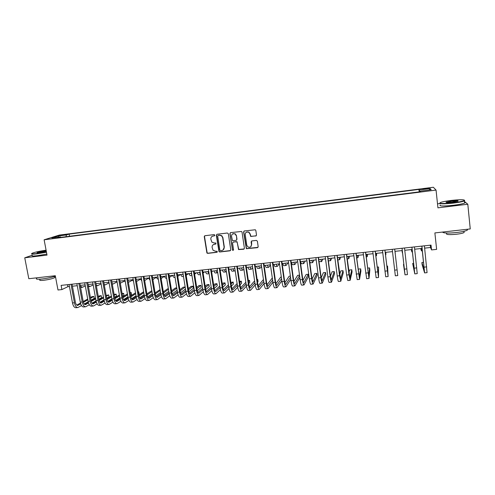 <?xml version="1.0" encoding="UTF-8"?>
<svg xmlns="http://www.w3.org/2000/svg" width="495" height="495" viewBox="0 0 495 495"><rect width="100%" height="100%" fill="white"/><g stroke="black" fill="none" stroke-linecap="round" stroke-linejoin="round"><path stroke-width="0.74" d="M214.873 235.156L214.174 234.605L204.992 235.719L204.268 236.709L206.91 253.001L207.727 253.366L216.884 252.314L217.225 251.287L215.504 251.219L213.017 250.229L212.108 247.389C212.008 245.656 212.782 244.604 214.434 244.239L215.622 244.097L215.944 243.033L214.242 243.002L211.866 242.135L210.839 239.165C210.74 237.427 211.52 236.369 213.172 235.997L214.36 235.849L214.873 235.156M425.688 188.44L422.866 188.972L426.065 188.923L428.893 188.385L425.688 188.44M255.736 236.041L256.497 235.038L255.841 230.484L255.302 229.767L244.332 230.961L243.577 231.963L246.331 248.707L257.412 247.673L258.173 246.671L257.388 241.201L256.367 240.403L251.875 240.929L251.12 241.931L251.51 244.641C251.281 246.974 250.062 247.729 247.853 246.9L246.776 245.192L245.223 234.574C245.365 232.384 246.504 231.573 248.626 232.143L249.963 234.011L250.699 236.468L256.255 235.787M32.262 255.216L24.75 257.802L28.809 278.716L55.304 275.727L57.989 289.996L61.894 289.575L61.108 285.38L431.034 245.105L431.547 249.919L436.633 249.375L434.876 232.928L470.25 228.938L467.806 204.237L464.459 201.49M24.75 257.802L47.019 255.104L44.123 239.797L436.058 190.086L437.927 207.844L467.806 204.237M228.35 233.801L227.341 233.015L217.058 234.259L216.321 235.255L219.007 251.701L219.761 251.986L230.02 250.81L230.757 249.827L228.35 233.801M230.627 232.619L241.554 231.462L242.03 232.149L244.4 248.255L243.651 249.251L238.547 249.567L237.235 242.463L236.22 241.678L233.281 242.024L232.539 243.014L233.547 249.777L232.551 250.315L229.884 233.615L230.627 232.619M61.064 235.496L66.485 234.543L63.496 234.735L59.753 235.478L61.064 235.496M44.123 239.797L59.301 235.088L433.348 187.258L436.058 190.086M419.203 191.874L418.931 189.418L69.145 234.11L66.435 234.964L66.002 236.715M418.931 189.418L419.284 189.95L430.149 188.564L431.17 189.74L420.069 191.15L420.441 191.72L57.531 237.786L60.396 236.882L51.839 237.971L58.02 236.041L66.435 234.964M439.733 203.556L437.506 203.829M424.648 248.131L430.526 247.5L431.547 249.919M61.894 289.575L67.84 286.704L69.442 286.531M72.431 286.209L77.257 285.689M80.227 285.368L85.109 284.842M88.073 284.52L93.017 283.988M95.968 283.666L100.961 283.128M103.907 282.806L108.962 282.261M111.895 281.946L117.006 281.389M119.926 281.073L125.099 280.517M128.298 280.25L133.242 279.638M136.261 279.39L141.428 278.753M144.311 278.438L149.669 277.862M152.54 277.553L157.954 276.965M160.813 276.656L166.295 276.062M169.142 275.758L174.685 275.158M177.519 274.849L183.125 274.242M185.947 273.939L191.615 273.327M194.424 273.023L200.159 272.405M202.95 272.101L208.754 271.47M211.538 271.173L217.15 270.586M220.17 270.239L226.11 269.596M228.857 269.299L234.865 268.649M237.6 268.352L243.676 267.696M246.399 267.405L252.543 266.737M255.247 266.446L261.465 265.778M264.157 265.481L270.443 264.806M273.116 264.516L279.477 263.829M282.138 263.538L288.566 262.845M291.215 262.56L297.712 261.855M300.347 261.57L306.919 260.859M309.536 260.58L316.187 259.856M318.786 259.578L325.512 258.848M328.092 258.569L334.898 257.839M337.46 257.561L344.341 256.812M346.89 256.54L353.851 255.785M356.375 255.513L363.417 254.752M365.929 254.48L373.044 253.712M375.538 253.44L382.74 252.667M385.215 252.394L392.498 251.608M394.948 251.342L402.293 250.55M404.78 250.284L412.143 249.486M414.68 249.214L422.062 248.416M67.462 284.687L67.84 286.704M430.279 245.186L430.526 247.5M69.541 236.263L69.145 234.11M60.78 237.377L60.396 236.882M420.069 191.15L420.107 191.763M419.562 191.831L419.284 189.95M58.664 237.099L58.02 236.041M430.149 188.564L429.128 190M214.7 235.694L212.244 236.282M213.413 244.573L215.981 243.924M204.806 235.762L204.509 236.573L207.145 252.846L207.962 253.205L217.256 252.122M216.841 234.314L216.55 235.119L219.223 251.547L219.978 251.831L230.528 250.557M218.202 235.391L217.689 236.084L219.823 250.093L220.523 250.643L221.785 250.495C223.443 250.13 224.223 249.078 224.13 247.339L222.682 237.749L221.556 235.83L219.464 235.236L218.085 235.416M223.146 249.932L224.13 247.339M218.425 235.255L219.681 235.1L221.772 235.694L222.892 237.612L224.346 247.191M232.99 242.111L237.043 241.696L238.738 249.412L244.184 248.979M230.379 232.687L230.088 233.485L232.526 249.758L233.417 250.26M236.226 235.7L235.076 233.937C232.898 233.201 231.716 233.974 231.53 236.263L232.458 240.607L236.035 240.428L236.783 239.431L236.424 235.564L235.274 233.807L232.638 233.881M236.53 240.193L236.783 239.431M236.424 235.564L236.981 239.289M246.263 232.235L248.812 232.006L250.142 233.875L250.878 236.332L255.909 235.905M250.81 246.702L251.51 244.641M251.522 241.053L251.689 244.493M244.041 231.047L243.763 231.833L246.516 248.552L257.975 247.37M81.743 285.2L82.504 285.12M85.307 285.9L82.424 287.292L80.363 286.11M77.715 307.55L75.995 307.723C74.386 307.754 73.217 306.17 72.493 302.959L69.071 284.514M81.539 305.582L77.925 307.531C76.323 307.562 75.16 305.972 74.436 302.761L71.02 284.303M72.053 284.186L75.395 302.241C75.877 304.382 76.651 305.44 77.721 305.421L80.71 303.812M83.383 302.315L87.844 299.822M90.579 298.293L93.889 296.437L92.051 296.629L90.436 297.526M76.781 305.13L80.487 303.064M83.197 301.554L87.702 299.048M93.889 296.437L94.242 298.38L90.932 300.255M88.209 301.802L84.249 304.048M46.091 250.185C39.934 251.095 35.374 252.073 32.41 253.124C30.715 253.935 32.28 254.071 37.113 253.533L46.425 251.961M46.474 252.233L37.026 253.83C32.707 254.325 30.925 254.269 31.692 253.663M46.313 251.38L39.724 252.636C37.589 252.883 36.723 252.852 37.125 252.549L46.196 250.742M46.245 251.027L37.373 252.797M55.384 276.179C51.536 277.423 47.019 278.369 41.84 279.013C37.199 279.471 35.485 279.242 36.704 278.326M54.698 277.014L54.809 277.627C52.563 278.704 48.85 279.595 43.684 280.288C40.336 280.615 39.099 280.442 39.971 279.774M46.827 254.077L37.379 255.674C32.726 256.193 31.024 256.082 32.286 255.346M450.933 200.456C445.995 201.088 442.536 201.75 440.569 202.455C438.657 203.73 442.914 203.835 453.327 202.777C459.1 202.04 462.757 201.286 464.304 200.531C464.799 199.473 460.344 199.448 450.933 200.456M464.595 200.209L464.403 200.921C462.571 201.675 458.896 202.399 453.383 203.105C443.706 204.119 439.17 204.088 439.764 203.024M451.514 201.026C456.693 200.487 458.834 200.537 457.925 201.18L452.708 202.183C447.975 202.684 445.76 202.672 446.063 202.146L451.514 201.026M457.999 201.149L451.57 201.335L446.292 202.48M467.546 229.247L467.317 230.169C465.517 231.097 461.872 231.889 456.39 232.545C447.969 233.337 443.341 233.182 442.511 232.068M464.019 231.765L464.1 232.551C462.806 233.232 460.189 233.807 456.248 234.271C448.946 234.896 445.735 234.636 446.614 233.492M464.533 202.257C465.312 202.436 465.337 202.709 464.613 203.061C462.788 203.829 459.119 204.559 453.606 205.258C443.409 206.297 438.954 206.205 440.241 204.986M89.348 284.384L90.09 284.303M93.184 284.91L90.016 286.481L88.283 285.646M96.995 283.555L97.719 283.474M101.104 283.901L97.651 285.658L96.228 285.114M104.68 282.725L105.392 282.645M109.073 282.88L105.33 284.835L104.21 284.52M112.415 281.89L113.108 281.816M116.894 281.952L113.417 283.876L112.229 283.858M109.042 282.713L108.813 282.28M85.462 306.776L83.729 306.95C82.151 306.98 81.007 305.384 80.283 302.167L76.88 283.666M89.329 304.741L85.672 306.758C84.1 306.782 82.956 305.186 82.238 301.962L78.841 283.449M79.856 283.338L83.179 301.443C83.655 303.59 84.416 304.66 85.462 304.642L88.525 302.959M91.185 301.436L95.702 298.856M98.418 297.303L101.265 295.676L99.421 295.868L98.276 296.511M84.527 304.332L88.302 302.185M87.708 282.484L91.006 300.644L95.554 298.064M101.265 295.676L101.617 297.625L98.777 299.271M96.061 300.842L92.002 303.188M93.258 305.997L91.507 306.176C89.966 306.201 88.834 304.598 88.122 301.368L84.744 282.806M97.156 303.893L93.456 305.978C91.922 306.003 90.802 304.4 90.09 301.164L86.712 282.596M91.006 300.644C91.476 302.804 92.225 303.868 93.252 303.856L96.383 302.092M99.031 300.545L103.603 297.872M106.307 296.295L108.683 294.909L106.165 295.484M92.317 303.528L96.16 301.294M98.858 299.729L103.455 297.056M108.683 294.909L109.03 296.864L106.66 298.262M103.956 299.865L99.811 302.321M101.091 305.217L99.328 305.39C97.818 305.415 96.717 303.806 96.005 300.564L92.645 281.946M105.033 303.033L101.289 305.192C99.792 305.217 98.691 303.608 97.985 300.36L94.632 281.729M95.603 281.624L98.876 299.84C99.347 302.006 100.083 303.082 101.085 303.07L104.284 301.22M106.926 299.642L111.548 296.876M114.246 295.267L116.139 294.135L114.098 294.432M100.151 302.717L104.068 300.391M106.753 298.794L111.4 296.035M116.139 294.135L116.486 296.097L114.593 297.241M111.901 298.869L107.656 301.443M108.98 304.425L107.198 304.604C105.726 304.623 104.637 303.008 103.938 299.753L100.596 281.08M112.959 302.16L109.172 304.406C107.706 304.425 106.623 302.81 105.93 299.555L102.595 280.863M103.542 280.758L106.796 299.036C107.26 301.201 107.984 302.284 108.962 302.272L112.235 300.335M114.865 298.726L119.543 295.868M122.222 294.228L123.639 293.362L122.098 293.516M108.028 301.907L112.019 299.475M114.698 297.848L119.388 294.995M123.639 293.362L123.979 295.323L122.568 296.202M119.895 297.86L115.558 300.552M120.192 281.049L120.867 280.974M124.703 281.042L120.285 283.14M117.185 282.397L116.616 281.432M116.907 303.633L115.112 303.812C113.677 303.831 112.606 302.204 111.913 298.943L108.597 280.207M120.928 301.282L117.098 303.614C115.669 303.627 114.611 302.006 113.918 298.739L110.608 279.991M111.53 279.892L114.766 298.225C115.224 300.397 115.929 301.486 116.888 301.474L120.236 299.444M122.853 297.798L127.58 294.834M130.247 293.164L131.181 292.582L130.166 292.687M115.954 301.084L120.019 298.553M122.686 296.889L127.425 293.937M131.181 292.582L131.522 294.55L130.587 295.144M127.933 296.833L123.502 299.648M132.561 280.127L128.378 282.348M125.346 281.952L124.468 280.585M124.889 302.835L123.076 303.02C121.671 303.027 120.625 301.399 119.939 298.126L116.647 279.335M128.948 300.391L125.068 302.822C123.676 302.829 122.636 301.195 121.956 297.922L118.664 279.112M119.567 279.013L122.779 297.402C123.23 299.586 123.923 300.675 124.858 300.675L128.279 298.535M130.89 296.858L135.667 293.783M138.315 292.081L138.761 291.796L138.278 291.846M123.929 300.255L128.069 297.613M130.723 295.917L135.512 292.854M138.761 291.796L139.095 293.776L138.656 294.061M136.014 295.787L131.503 298.726M140.462 279.199L136.509 281.488M133.545 281.401L132.363 279.731M132.907 302.037L131.082 302.216C129.715 302.228 128.694 300.589 128.013 297.303L124.74 278.45M137.016 299.494L133.087 302.018C131.732 302.024 130.717 300.385 130.036 297.099L126.77 278.233M127.648 278.134L130.841 296.585C131.286 298.776 131.967 299.865 132.877 299.865L136.373 297.619M138.971 295.905L143.804 292.712M131.948 299.419L136.162 296.66M138.804 294.927L143.637 291.753M144.144 294.717L139.547 297.798M148.413 278.258L144.67 280.547M141.768 280.752L140.308 278.871M140.982 301.232L139.132 301.412C137.808 301.418 136.806 299.772 136.131 296.474L132.883 277.565M145.128 298.578L141.155 301.214C139.838 301.214 138.841 299.568 138.167 296.27L134.925 277.342M135.779 277.25L138.947 295.756C139.392 297.953 140.06 299.054 140.939 299.054L144.515 296.691M143.958 276.358L147.102 294.927L151.984 291.617M140.017 298.584L144.305 295.688M146.935 293.919L151.817 290.627M152.318 293.628L147.64 296.851M156.408 277.305L152.868 279.533M150.028 280.009L148.296 278.011M149.1 300.416L147.238 300.607C145.945 300.601 144.967 298.949 144.299 295.645L141.075 276.674M153.289 297.656L149.273 300.403C147.986 300.397 147.015 298.745 146.353 295.435L143.129 276.451M147.102 294.927C147.547 297.13 148.197 298.231 149.051 298.238L152.701 295.75M155.288 293.943L160.207 290.503M160.058 289.594L155.108 292.892M148.135 297.73L152.503 294.704M160.541 292.508L155.783 295.886M164.451 276.34L161.123 278.499M158.32 279.155C157.627 279.236 156.965 278.561 156.333 277.138M157.268 299.605L155.387 299.791C154.131 299.784 153.178 298.126 152.516 294.81L149.317 275.777M161.506 296.715L157.435 299.586C156.191 299.58 155.238 297.916 154.582 294.599L151.383 275.554M152.188 275.461L155.312 294.086C155.746 296.301 156.383 297.408 157.212 297.415L160.943 294.791M163.517 292.941L168.479 289.358M168.38 288.733L167.57 288.814L163.331 291.846M156.302 296.876L160.739 293.702M168.814 291.369L163.981 294.902M172.495 275.393L169.42 277.447M166.654 278.258L166.37 278.289C165.689 278.382 165.039 277.707 164.42 276.266M165.485 298.782L163.585 298.974C162.372 298.961 161.438 297.291 160.782 293.968L157.608 274.874M169.766 295.756L165.646 298.763C164.439 298.757 163.511 297.087 162.861 293.758L159.687 274.645M160.467 274.564L163.567 293.244C164 295.466 164.618 296.579 165.423 296.585L169.234 293.82M171.79 291.914L176.802 288.183M176.752 287.867L175.354 288.01L171.604 290.782M164.513 296.016L169.03 292.681M177.13 290.194L172.223 293.9M180.44 274.533L177.767 276.383M174.741 275.529L174.593 275.164M175.044 277.355L174.444 277.423C173.788 277.516 173.157 276.835 172.551 275.387M173.751 297.953L171.833 298.145C170.657 298.132 169.748 296.456 169.104 293.12L165.949 273.964M178.076 294.785L173.906 297.94C172.736 297.922 171.833 296.245 171.19 292.91L168.04 273.735M168.795 273.655L171.87 292.397C172.297 294.624 172.904 295.744 173.683 295.756L177.569 292.83M180.118 290.868L185.149 286.995L183.181 287.199L179.926 289.686M172.774 295.144L177.365 291.642M185.149 286.995L185.47 289.012L180.52 292.879M182.067 297.124L180.131 297.316C178.992 297.297 178.107 295.614 177.47 292.267L174.339 273.054M186.442 293.795L182.216 297.111C181.083 297.093 180.205 295.404 179.567 292.056L176.449 272.825M177.173 272.745L180.223 291.549C180.65 293.783 181.238 294.902 181.987 294.921L185.959 291.821M188.49 289.804L193.031 286.184L191.058 286.388L188.292 288.573M181.09 294.265L185.755 290.577M193.031 286.184L193.353 288.201L188.867 291.833M190.433 296.288L188.477 296.486C187.382 296.462 186.516 294.772 185.885 291.413L182.785 272.132M194.851 292.786L190.575 296.276C189.486 296.251 188.626 294.556 188.001 291.196L184.901 271.904M185.606 271.823L188.632 290.689C189.047 292.929 189.622 294.061 190.346 294.079L194.399 290.794M196.911 288.715L200.964 285.361L198.978 285.565L196.707 287.428M189.449 293.374L194.189 289.495M200.964 285.361L201.279 287.385L197.27 290.757M188.434 273.667L186.163 275.294M183.305 275.375L182.779 274.279M183.478 276.451L182.568 276.55C181.937 276.643 181.319 275.956 180.731 274.502M196.472 272.801L194.609 274.18M191.881 274.991L191.021 273.389M191.967 275.542L190.742 275.672C190.129 275.758 189.536 275.078 188.954 273.611M204.553 271.928L203.099 273.042M200.475 274.422L199.312 272.491M200.506 274.626L198.965 274.787C198.371 274.874 197.796 274.187 197.233 272.72M198.848 295.447L196.88 295.645C195.816 295.62 194.981 293.919 194.356 290.546L191.28 271.211M203.315 291.759L198.984 295.435C197.938 295.404 197.103 293.702 196.484 290.33L193.409 270.975M194.09 270.901L197.084 289.829C197.499 292.075 198.056 293.207 198.755 293.232L202.888 289.742M205.382 287.595L208.94 284.538L206.941 284.743L205.171 286.252M197.864 292.477L202.672 288.381M208.94 284.538L209.255 286.568L205.722 289.655M212.683 271.05L211.643 271.879M209.1 273.685L207.646 271.594M209.1 273.704L207.232 273.902C206.662 273.989 206.106 273.29 205.555 271.817M207.312 294.599L205.326 294.803C204.305 294.766 203.488 293.065 202.876 289.68L199.825 270.276M211.835 290.701L207.448 294.587C206.44 294.556 205.629 292.848 205.017 289.464L201.972 270.041M202.622 269.973L205.592 288.956C206 291.215 206.545 292.353 207.213 292.378L211.427 288.665M213.902 286.45L216.958 283.709L214.948 283.913L213.685 285.04M206.328 291.567L211.204 287.236M216.958 283.709L217.268 285.745L214.23 288.517M220.863 270.165L220.238 270.685M217.744 272.745L217.639 272.788C217.101 272.869 216.562 272.17 216.037 270.685M217.528 272.801L215.548 273.011C215.003 273.091 214.465 272.392 213.933 270.913M204.379 236.115L204.386 236.641M215.832 293.752L213.828 293.95C212.85 293.912 212.058 292.199 211.452 288.808L208.426 269.342M220.399 289.618L215.956 293.739C214.991 293.702 214.205 291.982 213.599 288.591L210.579 269.107M211.204 269.039L214.156 288.084C214.558 290.348 215.078 291.493 215.727 291.518L220.021 287.564M222.472 285.269L225.021 282.874L223.004 283.084L222.243 283.784M214.842 290.645L219.786 286.06M225.021 282.874L225.336 284.916L222.787 287.341M225.51 269.664L225.943 269.614M226.413 271.613L226.017 271.885C225.503 271.965 224.99 271.26 224.47 269.775M225.912 271.897L223.919 272.114C223.4 272.194 222.88 271.489 222.36 270.004M224.402 292.892L222.379 293.096C221.438 293.059 220.671 291.332 220.077 287.929L217.076 268.401M229.018 288.498L224.526 292.885C223.598 292.842 222.837 291.116 222.243 287.706L219.248 268.16M219.842 268.098L222.769 287.205C223.165 289.476 223.672 290.627 224.291 290.658L228.659 286.432M231.091 284.043L233.133 282.032L230.849 282.484M223.412 289.711L228.424 284.848M233.133 282.032L233.442 284.081L231.4 286.122M233.949 268.748L234.364 268.705M235.131 270.431L234.444 270.982C233.956 271.056 233.461 270.35 232.959 268.853M234.345 270.994L232.334 271.211C231.839 271.285 231.338 270.579 230.837 269.088M233.021 292.031L230.979 292.236C230.088 292.192 229.346 290.46 228.752 287.044L225.782 267.449M237.693 287.347L233.139 292.019C232.254 291.976 231.518 290.243 230.93 286.822L227.966 267.213M228.535 267.151L231.431 286.327C231.821 288.604 232.316 289.761 232.904 289.792L237.353 285.262M239.753 282.781L241.294 281.191L239.543 281.37M232.031 288.764L237.105 283.592M241.294 281.191L241.603 283.245L240.063 284.86M242.445 267.832L242.835 267.789M243.899 269.206L242.927 270.072C242.463 270.146 241.987 269.435 241.504 267.931M242.828 270.084L240.805 270.301C240.329 270.375 239.852 269.664 239.363 268.166M241.696 291.165L239.636 291.369C238.782 291.32 238.07 289.581 237.489 286.153L234.543 266.496M246.417 286.153L241.808 291.153C240.966 291.103 240.254 289.365 239.679 285.931L236.74 266.26M237.278 266.199L240.149 285.436C240.533 287.719 241.009 288.882 241.572 288.919L246.095 284.056M248.471 281.463L249.499 280.343L248.323 280.461M240.706 287.799L245.836 282.286M249.499 280.343L249.802 282.404L248.775 283.542M250.984 266.91L251.361 266.867M252.716 267.944L251.46 269.156C251.015 269.231 250.563 268.513 250.093 267.003M251.367 269.169L249.319 269.385C248.874 269.459 248.416 268.742 247.939 267.238M250.427 290.293L248.348 290.503C247.537 290.447 246.844 288.703 246.275 285.262L243.354 265.537M255.197 284.91L250.532 290.287C249.734 290.231 249.047 288.48 248.478 285.04L245.57 265.295M246.077 265.24L248.923 284.538C249.301 286.834 249.758 288.003 250.291 288.041L254.888 282.8M257.233 280.09L257.753 279.489L257.153 279.551M249.431 286.822L254.609 280.925M257.753 279.489L258.056 281.556L257.536 282.169M259.578 265.976L259.931 265.939M261.589 266.632L260.042 268.234C259.627 268.302 259.188 267.585 258.737 266.069M259.955 268.247L257.889 268.469C257.468 268.538 257.029 267.814 256.571 266.304M259.207 289.414L257.109 289.625C256.342 289.569 255.68 287.812 255.117 284.359L252.227 264.571M264.033 283.61L259.306 289.408C258.551 289.346 257.895 287.589 257.332 284.136L254.449 264.33M254.931 264.281L257.753 283.641C258.124 285.943 258.563 287.112 259.064 287.156L263.73 281.494M258.211 285.819L263.439 279.496M266.056 278.629L266.341 280.721M268.222 265.042L268.556 265.011M270.505 265.264L268.674 267.312C268.284 267.374 267.869 266.65 267.436 265.128M268.593 267.319L266.514 267.541C266.112 267.609 265.697 266.885 265.252 265.363M276.922 264.101L277.231 264.07M279.471 263.829L277.361 266.378C276.996 266.44 276.606 265.71 276.185 264.181M277.287 266.384L275.183 266.613C274.812 266.675 274.416 265.945 273.989 264.423M288.041 262.901L286.104 265.438C285.764 265.499 285.392 264.763 284.984 263.235M286.03 265.45L283.913 265.673C283.567 265.735 283.19 265.004 282.781 263.47M268.043 288.536L265.926 288.746C265.202 288.684 264.565 286.921 264.008 283.456L261.15 263.6M272.918 282.237L268.135 288.523C267.43 288.461 266.799 286.692 266.242 283.227L263.389 263.359M263.841 263.309L266.632 282.732C266.997 285.046 267.424 286.221 267.894 286.265L272.615 280.121M267.046 284.798L272.312 277.98M276.934 287.644L274.799 287.861C274.119 287.793 273.512 286.017 272.962 282.546L270.128 262.622M281.853 280.783L277.021 287.638C276.358 287.564 275.752 285.794 275.208 282.317L272.386 262.375M272.807 262.331L275.567 281.822C275.932 284.142 276.334 285.324 276.779 285.374L281.556 278.673M281.327 277.045L280.702 277.113L275.938 283.746M285.881 286.754L283.722 286.97C283.091 286.896 282.509 285.114 281.971 281.624L279.168 261.638M290.831 279.236L285.962 286.741C285.343 286.667 284.767 284.885 284.229 281.395L281.438 261.391M281.828 261.348L284.563 280.906C284.916 283.233 285.306 284.421 285.72 284.47L290.54 277.12M290.398 276.111L289.136 276.241L284.879 282.664M296.666 261.973L294.896 264.497C294.581 264.553 294.228 263.816 293.844 262.276M294.828 264.503L292.694 264.732C292.372 264.794 292.013 264.052 291.623 262.517M294.884 285.85L292.706 286.067C292.124 285.992 291.567 284.204 291.035 280.702L288.263 260.648M299.852 277.559L294.958 285.844C294.389 285.764 293.838 283.975 293.312 280.473L290.546 260.401M290.912 260.358L293.609 279.984C293.962 282.317 294.327 283.511 294.711 283.567L299.568 275.455M299.531 275.164L297.625 275.362L293.875 281.537M305.341 261.032L303.738 263.55L302.754 261.31M303.683 263.557L301.523 263.786L300.521 261.552M303.942 284.947L301.746 285.17C301.208 285.083 300.675 283.282 300.156 279.774L297.415 259.652M300.044 259.368L302.717 279.05C303.064 281.395 303.41 282.596 303.763 282.657L308.298 274.261L308.583 276.365L304.01 284.941C303.485 284.854 302.965 283.053 302.445 279.539L299.71 259.405M308.298 274.261L306.158 274.478L302.928 280.362M314.065 260.085L312.642 262.591L311.72 260.339M312.586 262.597L310.415 262.833L309.616 261.162M313.063 284.037L310.841 284.26C310.346 284.167 309.845 282.36 309.338 278.84L306.622 258.65M309.239 258.365L311.881 278.116L312.871 281.735L316.899 273.37L317.177 275.48L313.125 284.031C312.642 283.938 312.147 282.131 311.64 278.605L308.936 258.396M316.899 273.37L314.746 273.593L312.029 279.112M322.845 259.139L321.595 261.632L320.748 259.368M321.546 261.638L319.046 261.558M322.233 283.121L319.993 283.344C319.547 283.251 319.077 281.432 318.576 277.899L315.897 257.641M318.489 257.357L321.1 277.175L322.035 280.813L325.549 272.473L325.828 274.595L322.288 283.115C321.855 283.016 321.391 281.203 320.89 277.664L318.223 257.388M325.549 272.473L323.384 272.696L321.187 277.775M331.675 258.186L330.611 260.667L329.825 258.384M340.56 257.227L339.675 259.689L338.957 257.4M349.501 256.255L348.796 258.712L348.152 256.404M331.464 282.2L329.2 282.422C328.81 282.323 328.364 280.498 327.869 276.953L325.221 256.627M327.801 256.342L330.382 276.229L331.254 279.885L334.249 271.576L334.527 273.704L331.514 282.193C331.13 282.094 330.697 280.263 330.202 276.711L327.566 256.373M334.249 271.576L332.071 271.798L330.394 276.309M340.752 281.271L338.469 281.494C338.122 281.395 337.708 279.557 337.225 276L334.608 255.606M337.175 255.321L340.535 278.951L343.004 270.666L343.276 272.801L340.795 281.265L339.576 275.758L336.965 255.346M343.004 270.666L340.814 270.895L339.644 274.657M350.101 280.337L347.799 280.566L346.642 275.041L344.062 254.572M346.605 254.294L349.878 278.011L351.809 269.756L352.075 271.897L350.138 280.331L349.006 274.799L346.432 254.319M351.809 269.756L349.606 269.985L348.925 272.733M358.498 255.284L357.978 257.728L357.402 255.401M359.512 279.397L357.186 279.626L353.572 253.539M356.097 253.261L359.277 277.064L360.669 268.841L360.935 270.988L359.543 279.39L355.954 253.279M360.669 268.841L358.448 269.07L358.213 270.357M367.55 254.306L367.216 256.738L366.708 254.399M365.65 252.221L368.738 276.111L369.579 267.919L369.839 270.072L369.004 278.444L366.634 278.685L363.138 252.493M369.004 278.444L365.545 252.233M369.579 267.919L367.587 268.123M376.652 253.322L376.509 255.742L376.076 253.384M375.266 251.175L378.26 275.152L378.545 266.991L378.526 277.497L376.138 277.732L372.772 251.448M378.526 277.497L375.191 251.182M378.545 266.991L377.178 267.133M385.815 252.332L385.865 254.733L385.506 252.363M384.943 250.124L387.839 274.187L387.566 266.056L388.111 276.538L385.71 276.779L382.474 250.39M388.111 276.538L384.906 250.13M387.566 266.056L386.83 266.137M395.029 251.336L395.276 253.725L394.991 251.342M394.688 249.059L397.757 275.573L395.338 275.814L392.232 249.332M397.757 275.573L394.682 249.059M401.983 250.581L402.373 252.964L402.144 250.569M403.871 264.373L403.481 264.41L405.028 274.849L402.058 248.261M405.034 274.849L407.465 274.601L404.52 247.989M402.033 248.261L404.755 272.485L403.481 264.41M411.302 249.579L411.889 251.943L411.735 249.529M413.696 263.359L412.657 263.464L414.785 273.871L411.945 247.184M414.798 273.871L417.236 273.63L414.426 246.912M411.889 247.191L414.513 271.501L412.657 263.464M420.676 248.564L421.468 250.916L421.394 248.484M423.584 262.331L421.882 262.511L422.124 264.701L424.605 272.894L421.901 246.102M424.623 272.887L427.067 272.646L424.401 245.829M421.808 246.108L424.326 270.511L421.882 262.511M63.57 235.168L63.496 234.735M65.222 234.871L65.161 234.525M81.799 285.219L82.455 285.145M72.493 302.959L74.436 302.761M77.239 305.384L78.049 305.304M89.397 284.396L90.041 284.328M97.045 283.567L97.67 283.505M104.73 282.738L105.342 282.67M112.464 281.903L113.058 281.841M80.283 302.167L82.238 301.962M84.992 304.604L85.783 304.524M88.122 301.368L90.09 301.164M92.788 303.819L93.561 303.738M96.005 300.564L97.985 300.36M100.633 303.027L101.388 302.952M103.938 299.753L105.93 299.555M108.523 302.228L109.259 302.154M120.236 281.061L120.823 280.999M111.913 298.943L113.918 298.739M116.455 301.43L117.173 301.362M128.056 280.219L128.626 280.158M119.939 298.126L121.956 297.922M124.437 300.626L125.136 300.558M128.013 297.303L130.036 297.099M132.462 299.822L133.149 299.747M136.131 296.474L138.167 296.27M140.543 299.005L141.205 298.937M144.299 295.645L146.353 295.435M148.667 298.188L149.311 298.12M152.516 294.81L154.582 294.599M156.835 297.365L157.466 297.303M160.782 293.968L162.861 293.758M165.058 296.536L165.664 296.474M169.104 293.12L171.19 292.91M173.33 295.701L173.918 295.645M177.47 292.267L179.567 292.056M181.646 294.865L182.216 294.81M185.885 291.413L188.001 291.196M190.018 294.024L190.563 293.968M194.356 290.546L196.484 290.33M198.439 293.17L198.965 293.12M202.876 289.68L205.017 289.464M206.91 292.316L207.417 292.267M211.452 288.808L213.599 288.591M215.43 291.462L215.919 291.413M225.541 269.682L225.918 269.639M220.077 287.929L222.243 287.706M224.006 290.596L224.47 290.553M233.98 268.766L234.339 268.729M228.752 287.044L230.93 286.822M232.638 289.73L233.077 289.68M242.47 267.851L242.81 267.814M237.489 286.153L239.679 285.931M241.312 288.851L241.733 288.808M251.015 266.929L251.336 266.892M246.275 285.262L248.478 285.04M250.049 287.972L250.445 287.935M255.117 284.359L257.332 284.136M258.836 287.088L259.213 287.05M264.008 283.456L266.242 283.227M267.677 286.197L268.03 286.16M272.962 282.546L275.208 282.317M276.575 285.299L276.903 285.269M281.971 281.624L284.229 281.395M291.035 280.702L293.312 280.473M300.156 279.774L302.445 279.539M309.338 278.84L311.64 278.605M318.576 277.899L320.89 277.664M327.869 276.953L330.202 276.711M337.225 276L339.576 275.758M346.642 275.041L349.006 274.799M356.122 274.075L358.498 273.834M365.657 273.104L368.051 272.863M375.26 272.126L377.666 271.879M384.918 271.142L387.344 270.895M394.645 270.152L397.089 269.905M404.434 269.156L406.89 268.903M414.29 268.154L416.759 267.9M424.203 267.139L426.696 266.885M80.617 287.49L82.232 287.317M54.586 276.439L54.809 277.627M464.613 203.061L464.403 200.921M463.976 231.295L464.1 232.551M467.317 230.169L467.224 229.278M446.385 202.406L446.063 202.146M464.304 200.531L464.638 200.791M88.463 286.648L89.83 286.5M96.352 285.801L97.472 285.677M104.29 284.947L105.157 284.854M112.272 284.093L112.885 284.025M120.304 283.233L120.656 283.19M328.395 260.902L330.567 260.667M337.757 259.9L339.638 259.696M347.181 258.885L348.765 258.718M356.666 257.87L357.953 257.728M366.213 256.843L367.197 256.738M375.823 255.816L376.497 255.742M385.494 254.776L385.859 254.739M411.902 251.943L412.415 251.887M421.486 250.916L422.322 250.823"/></g></svg>
